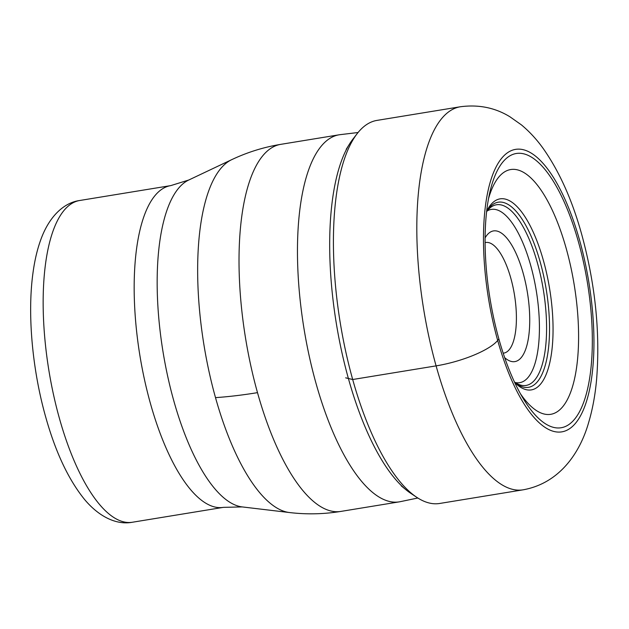 <?xml version="1.0" encoding="UTF-8"?>
<svg xmlns="http://www.w3.org/2000/svg" width="629" height="629" viewBox="0 0 629 629"><rect width="100%" height="100%" fill="white"/><g stroke="black" fill="none" stroke-linecap="round" stroke-linejoin="round"><path stroke-width="0.94" d="M514.459 382A91.543 32.511 -99.3 0 0 518.241 384.217A91.543 32.511 -99.3 0 0 544.8 352.893A91.543 32.511 -99.3 0 0 537.496 263.221A91.543 32.511 80.7 0 0 489.488 208.396A91.543 32.511 80.7 0 0 486.61 211.706M515.182 382.503A87.785 31.175 -99.3 0 0 519.837 382.644A87.785 31.175 -99.3 0 0 530.703 265.469A87.785 31.175 80.7 0 0 491.501 209.378A87.785 31.175 80.7 0 0 487.137 211.006M514.53 382.149A93.792 33.306 -99.3 0 0 514.907 382.463A93.792 33.306 -99.3 0 0 546.719 359.348A93.792 33.306 -99.3 0 0 540.225 262.096A93.792 33.306 80.7 0 0 486.885 211.132A93.792 33.306 80.7 0 0 486.626 211.548M514.679 382.463A96.803 34.375 -99.3 0 0 549.62 363.413A96.803 34.375 -99.3 0 0 543.448 260.665A96.803 34.375 80.7 0 0 486.665 211.195M520.458 393.793A124.031 44.046 -99.3 0 0 572.099 387.991A124.031 44.046 -99.3 0 0 566.281 248.73A124.031 44.046 80.7 0 0 488.536 198.622M578.538 242.228A138.962 49.345 80.7 0 0 489.842 192.317A138.962 49.345 80.7 0 0 498.883 339A138.962 49.345 80.7 0 0 523.698 399.352A138.962 49.345 80.7 0 0 584.121 401.066A138.962 49.345 80.7 0 0 578.538 242.228M498.883 339L497.688 340.454A50.941 14.16 164.4 0 1 436.094 365.874A194.086 68.923 -99.3 0 1 460.389 106.757L376.983 120.398A194.086 68.923 80.7 0 0 357.209 133.592A194.086 68.923 80.7 0 0 352.688 379.515A194.086 68.923 80.7 0 0 416.689 497.272A194.086 68.923 80.7 0 0 439.64 503.475L523.037 489.834A194.086 68.923 -99.3 0 1 436.094 365.874L352.688 379.515L345.667 377.832M357.209 133.592L352.838 139.229A188.959 67.099 80.7 0 0 349.512 144.033A188.959 67.099 80.7 0 0 348.442 378.666A188.959 67.099 -99.3 0 0 406.067 489.826A188.959 67.099 -99.3 0 0 410.753 493.317L416.689 497.272M417.829 498.011L400.264 501.675A185.972 66.045 -99.3 0 1 399.258 501.863A185.972 66.045 -99.3 0 1 315.939 383.085A185.972 66.045 -99.3 0 1 339.228 134.787A185.972 66.045 -99.3 0 1 340.234 134.645L358.05 132.522M503.184 353.168A56.036 19.9 80.7 0 0 503.829 353.097A56.036 19.9 80.7 0 0 510.842 278.285A56.036 19.9 80.7 0 0 485.745 242.495A56.036 19.9 80.7 0 0 485.101 242.629M504.702 357.673A66.226 23.517 80.7 0 0 505.26 358.153A66.226 23.517 80.7 0 0 527.739 341.885A66.226 23.517 80.7 0 0 523.163 273.198A66.226 23.517 80.7 0 0 485.486 237.243A66.226 23.517 80.7 0 0 485.108 237.872M497.688 340.454A143.145 50.831 -99.3 0 1 501.738 158.178A143.145 50.831 -99.3 0 1 579.734 240.765A143.145 50.831 -99.3 0 1 575.684 423.05A143.145 50.831 -99.3 0 1 497.688 340.454M339.228 134.787L280.786 144.348A185.972 66.045 80.7 0 0 257.497 392.645A185.972 66.045 80.7 0 0 340.816 511.424L399.258 501.863M340.816 511.424C323.754 514.2 306.63 514.577 289.458 512.541L289.458 512.541A179.729 63.82 -99.3 0 1 215.503 397.63A179.729 63.82 -99.3 0 1 231.731 159.648A179.729 63.82 -99.3 0 1 231.739 159.648C247.37 152.249 263.716 147.155 280.786 144.348M215.503 397.63A183.385 50.98 -15.6 0 0 257.497 392.645M170.773 185.61L79.749 200.494A163.013 57.884 80.7 0 0 59.346 418.128A163.013 57.884 80.7 0 0 59.401 418.332A163.013 57.884 80.7 0 0 132.373 522.243L223.389 507.359A163.013 57.884 -99.3 0 1 150.362 403.244A163.013 57.884 -99.3 0 1 150.323 403.103A163.013 57.884 -99.3 0 1 170.773 185.61L188.739 180.028A166.481 59.118 80.7 0 0 173.659 400.335A166.481 59.118 80.7 0 0 173.698 400.476A166.481 59.118 80.7 0 0 242.204 506.919L289.458 512.541M523.037 489.834C559.857 483.253 580.127 452.337 588.555 422.822C592.557 409.44 595.246 394.894 596.622 379.193C600.27 332.623 595.333 284.481 581.801 234.759C572.414 200.651 559.637 172.039 543.487 148.916C537.072 139.835 529.728 131.831 521.465 124.919L509.954 116.797C495.165 107.701 478.638 104.351 460.389 106.757M346.209 149.309L349.512 144.033M401.255 485.879L406.067 489.826M188.739 180.028L231.739 159.648M223.389 507.359L242.204 506.919M79.749 200.494C64.52 202.53 50.234 215.425 41.711 237.243C37.614 247.795 34.681 259.895 32.897 273.552C27.322 314.5 32.331 369.498 45.555 416.516C55.423 451.929 68.443 479.597 84.608 499.528C99.641 517.502 117.285 525.168 132.373 522.243"/></g></svg>
